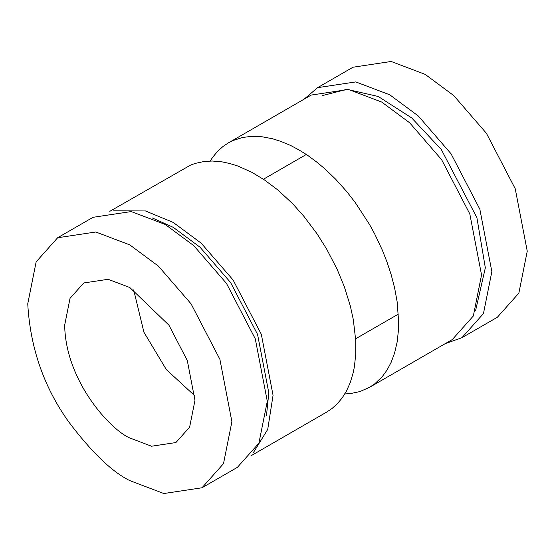 <?xml version="1.0" encoding="UTF-8"?>
<svg xmlns="http://www.w3.org/2000/svg" width="555" height="555" viewBox="0 0 555 555"><rect width="100%" height="100%" fill="white"/><g stroke="black" fill="none" stroke-linecap="round" stroke-linejoin="round"><path stroke-width="0.83" d="M113.657 210.838L145.452 210.949L173.257 222.444L201.201 243.187L233.142 280.06L261.322 334.297L273.06 395.306L267.725 429.397L253.309 452.72M109.779 211.351L190.434 165.161L195.214 163.399L204.247 161.47L212.343 161.026L222.125 161.88L229.631 163.475L237.942 166.049L252.046 172.411L264.395 179.903L278.152 190.205L292.839 203.914L303.731 216.131L316.954 233.676L326.673 249.112L337.079 269.161L344.287 286.602L350.295 305.874L353.292 319.5L355.734 340.493L355.734 354.25L354.402 366.695L353.292 372.35L350.295 382.478L346.459 391.067L341.984 398.206L337.079 403.991L331.925 408.57L326.673 412.087L250.922 455.821M266.449 415.868L268.814 392.857L257.569 334.436L230.589 282.516L200.015 247.204L173.257 227.342L152.146 217.886M201.999 487.776L237.394 467.338L258.894 443.216L267.295 401.251L255.286 338.855L226.461 283.39L193.799 245.678L165.224 224.463L131.195 211.559L93.046 217.31L57.644 237.748L95.8 231.997L129.821 244.901L158.404 266.116L191.066 303.828L219.884 359.293L231.893 421.689L223.499 463.654L201.999 487.776L163.843 493.527L129.821 480.623C112.082 471.951 91.665 452.311 68.577 421.696C43.803 386.925 30.199 347.638 27.75 303.828L36.144 261.863L57.644 237.748M64.671 325.147C65.559 381.34 110.764 430.014 129.821 437.992L151.536 446.227L175.893 442.557L189.616 427.163L194.972 400.377L187.306 360.549L168.914 325.147L129.821 287.532L108.107 279.297L83.749 282.967L70.027 298.361L64.671 325.147M461.954 337.69L497.356 317.252L518.856 293.137L527.25 251.172L515.241 188.769L486.423 133.304L453.761 95.592L425.179 74.377L391.157 61.473L353.001 67.224L317.606 87.662L355.755 81.911L389.776 94.815L418.359 116.03L451.021 153.742L479.839 209.207L491.848 271.61L483.454 313.575L461.954 337.69L445.221 343.649M304.078 99.178L317.606 87.662M475.531 310.869L485.334 267.843L476.912 217.685L441.329 149.538L411.678 117.917L378.233 96.48L346.826 89.313L322.212 95.64M344.815 393.96L350.753 393.53L359.779 391.601L369.47 387.383L452.318 339.549L473.339 315.968L481.546 274.933L469.808 213.925L441.627 159.694L409.687 122.815L381.743 102.071L348.478 89.459L311.175 95.078L228.327 142.912L223.075 146.43L217.921 151.009L213.016 156.794L210.185 161.04M369.47 387.383L374.708 383.873L382.298 376.595L386.981 370.164L391.15 362.318L394.619 352.952L397.151 342.019L398.518 329.545L398.705 322.767L397.151 301.781L394.619 287.976L391.157 274.628L386.981 261.953L382.298 250.083L374.708 233.974L369.47 224.4L355.165 202.408L346.577 191.392L335.636 179.203L325.369 169.282L317.058 162.31L307.338 155.116L298.902 149.899L290.605 145.452L280.74 141.338L272.47 138.75L262.161 136.787L251.269 136.37L242.681 137.467L233.239 140.443L228.327 142.912M306.346 154.456L263.41 179.244M398.421 314.081L355.637 338.779M194.861 395.854L166.327 369.575L143.925 332.223L133.679 289.89"/></g></svg>
